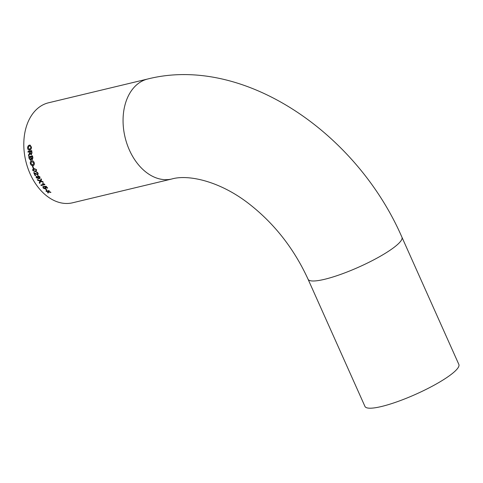 <?xml version="1.0" encoding="UTF-8"?>
<svg xmlns="http://www.w3.org/2000/svg" width="483" height="483" viewBox="0 0 483 483"><rect width="100%" height="100%" fill="white"/><g stroke="black" fill="none" stroke-linecap="round" stroke-linejoin="round"><path stroke-width="0.72" d="M401.947 237.231L458.85 364.442A51.427 9.636 155.9 0 1 433.511 385.531A51.427 9.636 155.9 0 1 381.498 406.505A51.427 9.636 155.9 0 1 364.961 406.438L308.057 279.228C294.352 249.343 275.165 224.589 250.496 204.979C220.459 180.95 188.141 174.224 171.797 178.994A51.427 35.718 76.5 0 1 129.396 150.05A51.427 35.718 76.5 0 1 147.81 78.977C243.402 54.935 356.526 132.614 401.947 237.231A51.427 9.636 155.9 0 1 376.607 258.32A51.427 9.636 155.9 0 1 324.594 279.301A51.427 9.636 155.9 0 1 308.057 279.228M34.613 172.787L33.713 172.63A51.427 35.718 76.5 0 0 33.864 172.968A51.427 35.718 76.5 0 0 35.162 175.709L35.235 175.649A51.301 35.627 76.5 0 1 33.804 172.612M147.81 78.977L48.554 102.782A51.427 35.718 76.5 0 0 30.139 173.862A51.427 35.718 76.5 0 0 72.541 202.8L171.797 178.994M35.162 175.709L35.639 175.595A51.427 35.718 76.5 0 1 34.541 173.3L37.825 175.003L38.157 173.319L37.161 172.177L36.412 172.051L37.722 173.409L37.529 174.405L34.07 172.612M47.956 191.836L47.582 192.596A51.427 35.718 76.5 0 0 48.107 193.073L48.638 191.986L50.866 192.457A51.427 35.718 76.5 0 1 50.347 191.98L48.807 191.648L49.181 190.876A51.427 35.718 76.5 0 1 48.674 190.368L48.125 191.497L45.909 190.978A51.427 35.718 76.5 0 0 46.422 191.485L47.998 191.733L46.422 191.485M46.024 189.119A51.427 35.718 76.5 0 0 47.225 190.399L46.797 190.501A51.427 35.718 76.5 0 1 45.595 189.221L46.024 189.119M43.174 186.516L43.084 187.935L44.327 188.75L45.982 188.473L45.722 187.464L44.925 186.861L46.048 186.818A51.427 35.718 76.5 0 0 47.201 188.171L47.678 188.056A51.427 35.718 76.5 0 1 46.199 186.311L43.977 186.384L45.185 187.434L45.01 188.358L43.512 187.833L43.615 186.987L43.174 186.516L42.788 186.8M45.426 188.074L45.01 188.358M43.736 184.313L42.516 183.522L42.957 183.413L44.69 184.301A51.427 35.718 76.5 0 0 44.937 184.627L41.212 185.514A51.427 35.718 76.5 0 1 40.838 185.013L43.736 184.313L42.576 183.443M39.606 181.022L39.986 181.161L39.232 182.725A51.427 35.718 76.5 0 0 39.709 183.431L40.681 181.409L43.289 182.326A51.427 35.718 76.5 0 1 42.806 181.608L40.856 180.914L41.544 179.628A51.427 35.718 76.5 0 1 41.103 178.891L40.222 180.678L37.245 179.555A51.427 35.718 76.5 0 0 37.698 180.31L39.672 180.95L37.698 180.31M36.43 176.198L36.14 177.69L39.002 178.782L39.926 178.366L39.95 176.863L37.976 175.764L37.463 177.346L38.429 178.281L36.587 177.617L36.78 176.778L36.177 176.355M37.976 175.764L37.547 175.969M35.331 171.694L36.171 171.374L36.569 169.69L34.07 168.573L32.729 169.418L32.802 170.596L35.331 171.694L32.88 170.553L32.808 169.376L33.369 168.821M32.892 166.218A51.427 35.718 76.5 0 0 33.55 168.078L33.122 168.181A51.427 35.718 76.5 0 1 32.464 166.321L32.892 166.218M33.393 165.512L33.049 165.627C34.19 165.295 34.577 164.347 34.221 162.765C33.665 161.201 32.79 160.543 31.6 160.797C30.477 161.165 30.079 162.125 30.405 163.677C30.984 165.204 31.866 165.856 33.049 165.627L33.351 165.53M30.689 160.314L31.347 159.124L32.331 159.71L32.904 157.766A51.427 35.718 76.5 0 1 32.506 155.816L28.787 156.709A51.427 35.718 76.5 0 0 29.179 158.666L30.689 160.314M29.747 151.807A51.427 35.718 76.5 0 0 29.849 152.568L28.497 155.085A51.427 35.718 76.5 0 0 28.642 155.931L30.061 153.703L31.286 154.85L32.011 152.851A51.427 35.718 76.5 0 1 31.709 150.575L27.99 151.469A51.427 35.718 76.5 0 0 28.08 152.211L29.837 151.807A51.301 35.627 76.5 0 0 29.934 152.562L29.849 152.568M29.741 150.086C30.888 149.748 31.461 148.77 31.449 147.146L30.103 145.093L29.372 145.135C28.225 145.498 27.646 146.47 27.634 148.058C27.863 149.633 28.569 150.31 29.741 150.086L29.258 150.135M36.412 172.051L36.714 172.618L36.485 171.996M29.831 150.086C28.66 150.31 27.954 149.633 27.724 148.064C27.736 146.488 28.322 145.516 29.463 145.154L30.151 145.099M29.246 149.392L29.765 149.35L31.111 147.261L30.109 145.83M29.765 149.35L31.021 147.249L30.061 145.824L29.391 145.872L28.062 147.949L29.674 149.344L29.288 149.398M28.497 155.085L29.88 152.936M29.97 152.93L29.934 152.562M28.588 155.079A51.301 35.627 76.5 0 0 28.714 155.84M31.371 154.838L30.061 153.703M31.715 150.599L27.99 151.469M28.08 151.469A51.301 35.627 76.5 0 0 28.165 152.187M31.582 152.984A51.427 35.718 76.5 0 1 31.371 151.421L31.461 151.421A51.301 35.627 76.5 0 0 31.673 152.978L31.154 154.113L31.673 152.978M31.371 151.421L30.175 151.704A51.427 35.718 76.5 0 0 30.369 153.111L31.154 154.113M32.415 159.692L31.347 159.124M32.506 155.822L28.787 156.709M28.871 156.697A51.301 35.627 76.5 0 0 29.27 158.647L29.179 158.666M30.773 160.296L29.27 158.647M32.427 157.645A51.427 35.718 76.5 0 1 32.222 156.655L32.307 156.637A51.301 35.627 76.5 0 0 32.512 157.627L32.113 158.992L32.512 157.627M30.882 158.176A51.427 35.718 76.5 0 1 30.646 157.029L30.731 157.017A51.301 35.627 76.5 0 0 30.972 158.164L30.52 159.583L30.972 158.164M30.646 157.029L29.354 157.343A51.427 35.718 76.5 0 0 29.614 158.575L30.52 159.583M32.222 156.655L31.075 156.927A51.427 35.718 76.5 0 0 31.298 158.001L32.113 158.992M33.134 165.591C31.95 165.82 31.069 165.174 30.489 163.646C30.163 162.101 30.562 161.141 31.685 160.779M32.91 164.878L33.876 162.843L31.745 161.539M33.122 164.812L33.792 162.874L31.781 161.521L30.834 163.574L32.826 164.914M32.554 166.303A51.301 35.627 76.5 0 0 33.2 168.138L33.122 168.181M33.538 168.054L33.2 168.138M36.207 171.35L35.41 171.646M35.923 170.753L36.219 169.744L35.706 169.153L33.587 169.455M33.23 170.493L35.072 171.079L35.887 170.777L36.14 169.787L35.621 169.201L34.311 169.201L33.55 169.473L33.23 170.493M37.602 174.351L37.795 173.355L36.714 172.618M37.897 174.943L34.541 173.3M35.621 175.558L35.235 175.649M38.519 178.251L37.535 177.279L38.048 175.703M39.962 178.33L39.075 178.716L36.207 177.623L36.497 176.138M39.6 177.883L39.238 178.082L39.57 177.056L38.03 176.452M39.31 178.016L39.642 176.989L38.066 176.422M38.326 176.295L37.988 177.418L39.238 178.082M39.232 182.725L39.986 181.161M40.053 181.089L39.672 180.95M39.292 182.652A51.301 35.627 76.5 0 0 39.757 183.329M43.349 182.248L40.681 181.409M41.17 178.819L40.222 180.678M37.384 179.61A51.301 35.627 76.5 0 0 37.759 180.237M44.889 184.566L41.212 185.514M40.934 184.989A51.301 35.627 76.5 0 0 41.272 185.436M45.058 188.267L45.239 187.344L44.031 186.293M47.624 187.99L47.201 188.171M46.048 186.818L46.096 186.728A51.301 35.627 76.5 0 0 47.256 188.074M46.096 186.728L44.925 186.861M46.006 188.424L44.382 188.66L43.132 187.845L43.228 186.432M45.704 189.191A51.301 35.627 76.5 0 0 46.845 190.405L46.797 190.501M47.159 190.326L46.845 190.405M47.63 192.5A51.301 35.627 76.5 0 0 48.143 192.971L48.107 193.073M50.908 192.355L48.638 191.986M48.68 191.884L48.143 192.971M49.224 190.779L48.807 191.648M46.096 191.02A51.301 35.627 76.5 0 0 46.465 191.389"/></g></svg>
